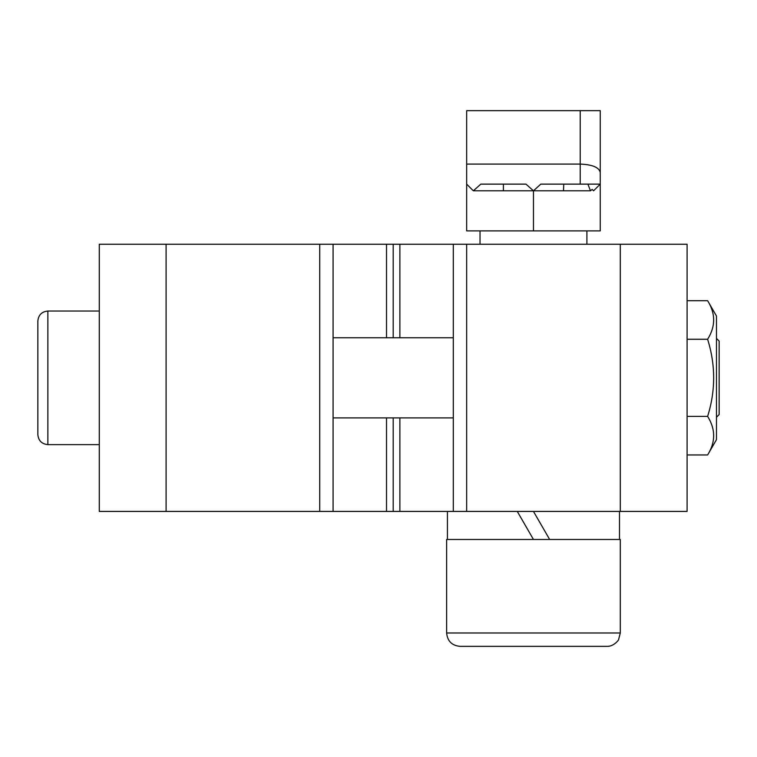 <?xml version="1.0" encoding="UTF-8"?>
<svg xmlns="http://www.w3.org/2000/svg" width="757" height="757" viewBox="0 0 757 757"><rect width="100%" height="100%" fill="white"/><g stroke="black" fill="none" stroke-linecap="round" stroke-linejoin="round"><path stroke-width="1.14" d="M399.876 511.42L393.195 511.42L393.195 417.911L393.195 511.42L99.299 511.42L99.299 244.246L393.195 244.246L393.195 337.754L393.195 244.246L687.091 244.246L687.091 511.42L399.876 511.42L399.876 417.911M620.295 511.42L620.295 244.246M453.311 511.42L453.311 244.246M399.876 337.754L399.876 244.246M166.095 244.246L166.095 511.42M333.08 244.246L333.08 511.42M386.515 244.246L386.515 337.754M386.515 417.911L386.515 511.42M533.458 539.476L517.268 511.42L533.458 539.476M447.434 539.476L447.434 511.42M533.458 511.42L549.658 539.476L533.458 511.42M606.934 646.346L459.991 646.346C451.872 645.551 447.425 641.103 446.63 632.984L620.295 632.984L618.639 639.419C619.112 639.741 613.558 646.781 606.934 646.346M446.63 632.984L446.63 539.476L620.295 539.476L620.295 632.984M580.222 110.654L600.254 110.654L600.254 172.388C599.042 167.363 592.362 164.591 580.222 164.089L580.222 110.654L466.672 110.654L466.672 184.131L473.352 190.811L480.818 184.131L525.992 184.131L533.458 190.811L540.782 184.131L580.222 184.131L580.222 164.089L466.672 164.089M600.254 172.388L600.254 184.131L593.573 190.811L592.154 189.382L593.573 190.811L600.254 184.131L600.254 230.885L533.458 230.885L533.458 190.811L590.488 190.811L587.886 184.131L580.222 184.131M533.458 230.885L466.672 230.885L466.672 184.131M587.886 184.131L600.254 184.131M592.154 189.382L590.488 190.811M563.52 190.811L563.757 184.131M473.352 190.811L533.458 190.811M503.405 184.131L503.405 190.811M716.482 338.426L719.15 341.095L719.15 414.571L716.482 417.239M37.85 434.111L37.85 321.053C38.446 314.969 41.786 311.629 47.871 311.042L47.871 444.624C41.786 444.028 38.446 440.697 37.85 434.603L37.85 434.111M687.091 300.709L707.625 300.709C715.658 313.559 715.658 326.418 707.625 339.268C715.658 364.978 715.658 390.688 707.625 416.397C715.658 429.247 715.658 442.107 707.625 454.957L687.091 454.957M707.625 300.709L716.482 316.048L716.482 439.618L707.625 454.957M687.091 416.397L707.625 416.397M687.091 339.268L707.625 339.268M466.672 511.42L466.672 244.246M319.719 244.246L319.719 511.42M619.491 511.42L619.491 539.476M480.023 230.885L480.023 244.246M586.902 230.885L586.902 244.246M453.311 337.754L333.08 337.754M453.311 417.911L333.08 417.911M99.299 311.042L47.871 311.042M99.299 444.624L47.871 444.624"/></g></svg>
